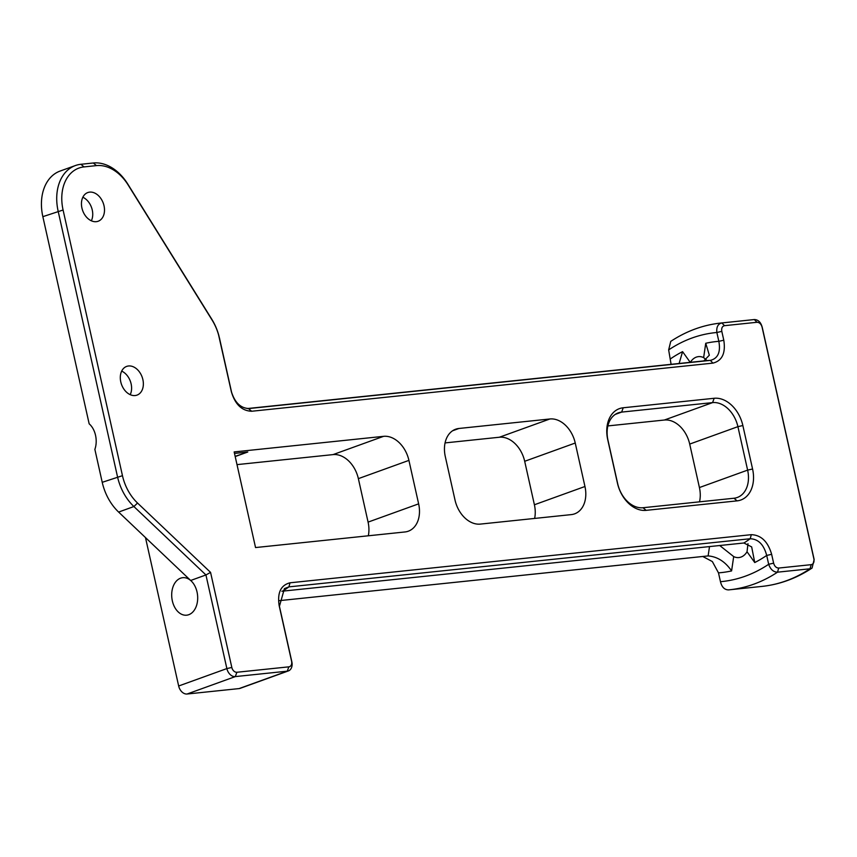 <?xml version="1.0" encoding="UTF-8"?>
<svg xmlns="http://www.w3.org/2000/svg" width="857" height="857" viewBox="0 0 857 857"><rect width="100%" height="100%" fill="white"/><g stroke="black" fill="none" stroke-linecap="round" stroke-linejoin="round"><path stroke-width="1.29" d="M82.84 197.249A15.255 10.948 -109.9 0 1 92.256 209.997A15.255 10.948 -109.9 0 1 91.345 220.806M219.328 337.647L218.814 335.419A44.875 32.202 70.1 0 0 211.743 319.158L127.736 183.987A44.875 32.202 70.1 0 0 93.306 162.991L80.901 164.287A44.875 32.202 70.1 0 0 75.373 165.551A44.875 32.202 70.1 0 0 58.137 211.143L117.516 476.803A44.875 32.202 70.1 0 0 133.896 506.541L205.937 574.951L226.869 668.578A8.977 6.438 70.1 0 0 235.311 676.591L287.277 671.17L239.082 688.589A8.977 6.438 70.1 0 0 240.185 688.332L288.391 670.913A8.977 6.438 -109.9 0 1 287.277 671.17L288.852 666.842A5.388 3.867 70.1 0 0 291.584 661.218L279.178 605.706C277.175 592.798 280.785 585.16 290.02 582.803L751.3 534.672C761.134 535.036 767.926 541.581 771.643 554.318L773.625 563.167C774.578 566.348 776.271 567.977 778.702 568.052L811.193 564.667C813.486 564.099 814.386 562.192 813.904 558.957L762.087 327.17C761.134 323.978 759.441 322.35 757.01 322.275L724.529 325.671C722.237 326.228 721.326 328.135 721.808 331.37L723.79 340.208C725.793 353.127 722.183 360.765 712.949 363.122L251.669 411.253C241.824 410.889 235.043 404.333 231.326 391.606L218.621 335.066A41.286 29.62 -109.9 0 0 212.118 320.111L128.111 184.93A41.286 29.62 -109.9 0 0 96.445 165.615L84.029 166.911A41.286 29.62 -109.9 0 0 63.086 210.019L122.465 475.678A41.286 29.62 -109.9 0 0 137.538 503.038L133.896 506.541L118.62 512.068L190.661 580.478L205.937 574.951L210.565 572.39L137.538 503.038M122.465 475.678L102.229 482.32A44.875 32.202 70.1 0 0 118.62 512.068M102.229 482.32L94.87 449.379A18.843 12.919 84 0 0 95.534 435.324A18.843 12.919 84 0 0 89.16 423.819L42.85 216.66A44.875 32.202 -109.9 0 1 60.086 171.068L75.373 165.551M219.585 338.226L219.263 337.658M145.486 537.585L178.663 685.996A8.977 6.438 70.1 0 0 187.105 694.009L235.311 676.591L236.886 672.263A5.388 3.867 -109.9 0 1 231.819 667.453L210.565 572.39M236.886 672.263L288.852 666.842M623.21 407.771L714.16 398.28A30.509 21.896 -109.9 0 1 742.858 425.533L752.575 469.004A30.509 21.896 -109.9 0 1 737.095 500.863L646.135 510.354A30.509 21.896 -109.9 0 1 617.436 483.102L607.72 439.63A30.509 21.896 -109.9 0 1 623.21 407.771L621.636 412.099A26.921 19.315 70.1 0 0 618.315 412.86A26.921 19.315 70.1 0 0 607.967 440.209L617.683 483.68A26.921 19.315 70.1 0 0 643.007 507.73L733.967 498.238A26.921 19.315 70.1 0 0 737.288 497.478A26.921 19.315 70.1 0 0 747.625 470.118L737.909 426.657A26.921 19.315 70.1 0 0 712.585 402.608L621.636 412.099L615.272 414.392M455.013 500.049L445.297 456.577A26.921 19.315 -109.9 0 1 455.645 429.228A26.921 19.315 -109.9 0 1 458.966 428.468L549.915 418.977A26.921 19.315 -109.9 0 1 575.24 443.026L584.956 486.497A26.921 19.315 -109.9 0 1 574.619 513.846A26.921 19.315 -109.9 0 1 571.298 514.607L480.338 524.098A26.921 19.315 -109.9 0 1 455.013 500.049M408.918 460.38L418.634 503.852A26.921 19.315 -109.9 0 1 408.296 531.201A26.921 19.315 -109.9 0 1 404.975 531.961L255.547 547.559L234.165 451.928L383.593 436.331A26.921 19.315 -109.9 0 1 408.918 460.38L358.365 478.645L368.082 522.117A26.921 19.315 -109.9 0 1 368.306 535.786M120.783 381.922A15.255 10.948 -109.9 0 1 126.643 366.41A15.255 10.948 -109.9 0 1 142.133 377.048A15.255 10.948 -109.9 0 1 137.013 395.109A15.255 10.948 -109.9 0 1 120.783 381.922M104.018 205.744A15.255 10.948 -109.9 0 1 98.159 221.245A15.255 10.948 -109.9 0 1 82.679 210.618A15.255 10.948 -109.9 0 1 87.789 192.557A15.255 10.948 -109.9 0 1 104.018 205.744M219.51 338.236L231.572 392.185C235 402.811 240.828 408.264 249.055 408.532L710.335 360.39C717.952 358.494 720.791 352.141 718.841 341.332L716.859 332.495C716.302 327.074 717.962 323.892 721.819 322.939L754.342 319.554C758.349 319.672 761.027 322.403 762.334 327.749L814.15 559.535L812.061 568.062L810.015 568.791L777.524 572.176C773.432 572.08 770.486 569.444 768.675 564.281L766.694 555.443C763.833 544.613 758.327 539.042 750.196 538.742L288.916 586.874L284.428 588.609L279.425 606.285L291.841 661.797A8.977 6.438 -109.9 0 1 288.391 670.913M190.661 580.478A18.843 12.919 -96 0 0 182.734 577.693A18.843 12.919 -96 0 0 171.839 597.779A18.843 12.919 -96 0 0 186.655 615.187A18.843 12.919 -96 0 0 197.035 591.983A18.843 12.919 -96 0 0 190.661 580.478M187.105 694.009L239.082 688.589M121.694 371.113A15.255 10.948 -109.9 0 1 130.21 394.67M747.968 543.681L747.036 551.758L754.749 562.546L751.664 546.905L743.887 542.995L281.867 591.234M709.5 546.584L708.128 555.914C717.448 556.686 725.268 561.689 731.589 570.923L733.688 556.589A18.843 12.919 -96 0 0 738.884 557.564A18.843 12.919 -96 0 0 747.036 551.758M733.688 556.589L719.709 545.513M690.367 362.318A18.843 12.919 84 0 1 698.444 356.63A18.843 12.919 84 0 1 703.64 357.615L705.74 343.271A197.442 135.395 84 0 1 718.841 341.332L723.79 340.208M706.382 359.972L703.64 357.615M724.529 325.671L721.819 322.939A215.386 147.704 -96 0 0 720.876 323.035C703.115 324.942 686.403 331.059 670.742 341.386L668.653 349.913L671.095 364.321M702.783 556.493L712.349 561.56L718.487 572.862L720.469 581.699C721.776 587.045 724.454 589.777 728.504 589.895A215.386 147.704 -96 0 0 729.446 589.798A215.386 147.704 -96 0 0 777.524 572.176L778.702 568.052M811.193 564.667L810.015 568.791A215.386 147.704 84 0 1 761.927 586.413L728.504 589.895M235.204 456.556L247.78 452.014L235.161 456.363M237.003 464.623L333.041 454.606A26.921 19.315 -109.9 0 1 358.365 478.645M445.072 442.908L499.363 437.241A26.921 19.315 -109.9 0 1 524.688 461.291L534.404 504.762A26.921 19.315 -109.9 0 1 534.629 518.431M703.843 360.904L709.339 355.194L705.74 343.271M690.217 362.329L682.579 351.649L679.119 363.486M607.881 425.918L664.379 420.026A26.921 19.315 -109.9 0 1 689.703 444.076L699.419 487.547A26.921 19.315 -109.9 0 1 699.505 501.827M248.466 408.575L251.669 411.253M708.128 555.914L278.975 600.693L706.232 556.129A179.488 123.087 84 0 0 708.128 555.914M231.572 392.185L231.326 391.606M668.653 349.913A206.419 141.544 84 0 1 716.859 332.495L721.808 331.37M762.334 327.749L762.087 327.17M814.15 559.535L813.904 558.957M720.469 581.699A206.419 141.544 84 0 0 768.675 564.281L773.625 563.167M754.749 562.546A197.442 135.395 -96 0 0 766.694 555.443L771.643 554.318M279.425 606.285L279.178 605.706M211.743 319.158L212.118 320.111M127.736 183.987L128.111 184.93M93.306 162.991L96.445 165.615M80.901 164.287L84.029 166.911M42.85 216.66L63.086 210.019M178.663 685.996L226.869 668.578L231.819 667.453M418.634 503.852L368.082 522.117M720.876 323.035L753.357 319.65A215.386 147.704 84 0 1 754.299 319.554L757.01 322.275M383.593 436.331L333.041 454.606M584.956 486.497L534.404 504.762M575.24 443.026L524.688 461.291M549.915 418.977L499.363 437.241M458.966 428.468L452.603 430.771M752.575 469.004L747.625 470.118L699.419 487.547M742.858 425.533L737.909 426.657L689.703 444.076M664.379 420.026L712.585 402.608L714.16 398.28M290.02 582.803L288.916 586.874A179.488 123.087 84 0 1 282.606 591.126M247.984 408.575A179.488 123.087 84 0 1 249.055 408.532M712.949 363.122L710.335 360.39A179.488 123.087 -96 0 0 705.107 360.776L247.277 408.553M751.3 534.672L750.196 538.742A179.488 123.087 84 0 1 743.887 542.995M682.579 351.649A197.442 135.395 -96 0 0 670.635 358.751M731.589 570.923A197.442 135.395 84 0 1 718.487 572.862M234.497 453.407L247.78 452.014M291.841 661.797L291.584 661.218M643.007 507.73L646.135 510.354M617.436 483.102L617.683 483.68M733.967 498.238L737.095 500.863M607.72 439.63L607.967 440.209M761.927 586.413C779.699 584.506 796.399 578.389 812.061 568.062"/></g></svg>
